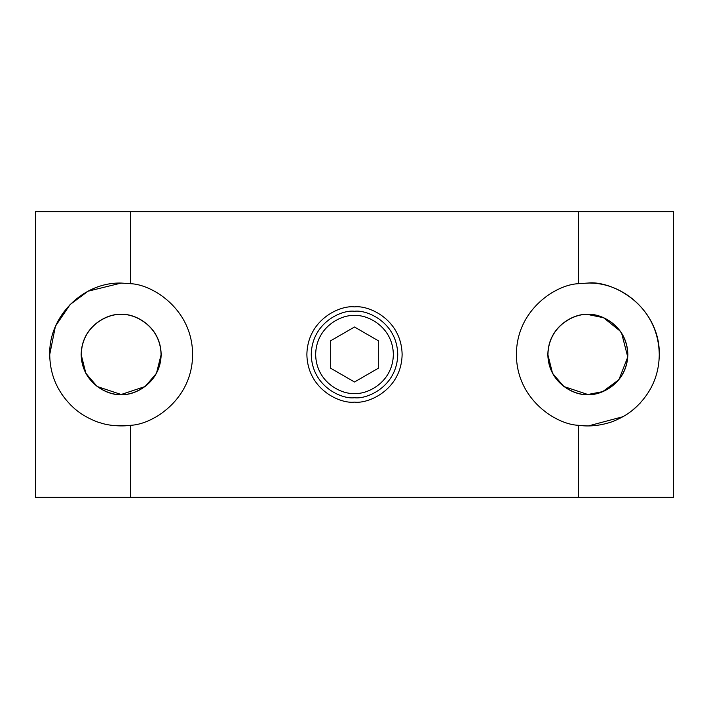 <?xml version="1.0" encoding="UTF-8"?>
<svg xmlns="http://www.w3.org/2000/svg" width="709" height="709" viewBox="0 0 709 709"><rect width="100%" height="100%" fill="white"/><g stroke="black" fill="none" stroke-linecap="round" stroke-linejoin="round"><path stroke-width="1.06" d="M578.314 497.355L673.55 497.355L673.55 211.645L578.314 211.645L578.314 283.706L587.823 283.059C625.905 282.058 660.301 316.276 659.264 354.5C659.06 375.61 650.924 393.539 634.856 408.269C632.029 410.874 628.174 413.631 623.273 416.52C617.052 419.843 612.106 421.97 608.428 422.901C598.316 425.861 588.275 426.658 578.314 425.294L578.314 497.355L35.45 497.355L35.45 211.645L130.686 211.645L130.686 283.706C152.532 284.477 192.529 309.328 192.591 354.5C192.529 399.672 152.532 424.523 130.686 425.294L130.686 497.355M578.314 283.706C556.468 284.477 516.471 309.328 516.409 354.5C516.471 399.672 556.468 424.523 578.314 425.294L588.124 425.932M578.314 211.645L130.686 211.645M354.5 402.118C368.432 404.033 401.471 389.746 402.118 354.5C401.471 319.254 368.432 304.967 354.5 306.882C340.568 304.967 307.529 319.254 306.882 354.5C307.529 389.746 340.568 404.033 354.5 402.118M354.5 397.74C341.853 399.477 311.854 386.502 311.26 354.5C311.854 322.498 341.853 309.523 354.5 311.26C367.147 309.523 397.146 322.498 397.74 354.5C397.146 386.502 367.147 399.477 354.5 397.74M354.5 393.353C343.138 394.922 316.17 383.259 315.647 354.5C316.17 325.741 343.138 314.078 354.5 315.647C365.862 314.078 392.83 325.741 393.353 354.5C392.83 383.259 365.862 394.922 354.5 393.353M378.314 368.246L378.314 340.754L354.5 327.009L330.686 340.754L330.686 368.246L354.5 381.991L378.314 368.246M587.832 283.068C608.73 280.197 658.289 301.635 659.264 354.5M652.874 384.021L651.349 387.176M640.688 402.544L640.112 403.173M637.878 405.468L631.949 410.679M629.911 412.221L627.323 414.021M627.084 414.18L625.542 415.164M625.329 415.297L623.486 416.396M622.945 416.706L588.39 425.923M587.832 314.504C576.133 312.891 548.376 324.89 547.835 354.5C548.376 384.11 576.133 396.109 587.832 394.496C599.539 396.109 627.288 384.11 627.837 354.5C627.288 324.89 599.539 312.891 587.832 314.504L603.563 317.721L620.402 331.28M621.589 333.035L627.757 357.035L618.904 379.696L602.677 391.643L587.832 394.496L563.832 386.502L552.541 373.324L547.835 354.5M587.832 314.61C576.169 313.015 548.491 324.979 547.951 354.5C548.491 384.021 576.169 395.985 587.832 394.39C599.504 395.985 627.181 384.021 627.722 354.5C627.181 324.979 599.504 313.015 587.832 314.61M121.168 314.61C109.496 313.015 81.819 324.979 81.278 354.5C81.819 384.021 109.496 395.985 121.168 394.39C132.831 395.985 160.509 384.021 161.049 354.5C160.509 324.979 132.831 313.015 121.168 314.61M161.165 354.5L156.459 373.324L145.168 386.502L121.168 394.496L97.168 386.502L85.869 373.324L81.163 354.5C81.712 384.11 109.461 396.109 121.168 394.496C132.867 396.109 160.624 384.11 161.165 354.5C160.624 324.89 132.867 312.891 121.168 314.504C109.461 312.891 81.712 324.89 81.163 354.5M130.686 283.706L121.177 283.059C83.068 282.049 48.691 316.32 49.736 354.5L55.302 326.858M55.834 325.617L70.156 304.498L88.067 291.204L121.168 283.068M130.296 425.347L115.266 425.684M81.668 414.021L79.523 412.532M76.625 410.343L74.09 408.224M71.13 405.477L65.831 399.672M63.606 396.801L61.355 393.548M49.736 354.5C49.94 375.61 58.076 393.53 74.144 408.269C76.971 410.874 80.826 413.631 85.727 416.52C91.948 419.843 96.894 421.97 100.572 422.901C109.771 426.056 122.896 426.472 130.686 425.294"/></g></svg>
